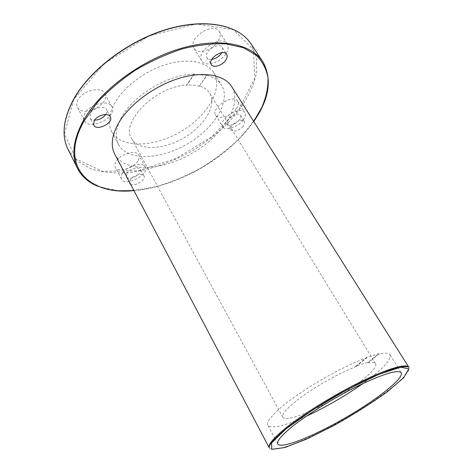 <?xml version="1.0" encoding="UTF-8"?>
<svg xmlns="http://www.w3.org/2000/svg" width="473" height="473" viewBox="0 0 473 473"><rect width="100%" height="100%" fill="white"/><g stroke="black" fill="none" stroke-linecap="round" stroke-linejoin="round"><path stroke-width="0.35" stroke-dasharray="2.37 1.77" d="M130.53 184.121C134.48 187.095 146.5 179.746 143.987 175.885C142.621 172.61 133.126 175.3 130.347 179.787L129.472 182.111M126.9 173.254L126.297 176.748C128.485 181.638 143.354 173.952 140.505 169.417C139.121 166.106 129.643 168.743 126.9 173.254M211.738 59.397C209.474 59.592 207.884 59.013 206.967 57.665C202.864 52.06 218.875 41.37 222.239 47.489C223.073 48.902 222.937 50.629 221.843 52.674M225.757 54.028C220.116 62.791 205.211 67.184 201.817 60.928C194.982 51.64 221.677 33.79 227.271 43.971C228.855 46.738 228.353 50.091 225.757 54.028M355.672 366.279L366.8 357.233L378.879 353.603L367.781 362.543C364.547 363.169 360.515 364.417 355.672 366.279L355.897 366.652C341.246 372.304 320.469 383.603 305.02 394.381C289.009 405.858 281.601 413.479 282.789 417.239C285.03 421.91 307.834 413.68 330.846 400.666M199.387 86.039L206.867 75.562L193.983 74.084L186.705 84.998C155.901 86.299 120.118 122.282 131.553 138.548C138.341 150.97 162.978 150.077 183.477 138.104C204.088 126.338 217.184 105.449 209.817 93.358C207.694 89.917 204.218 87.475 199.387 86.039L206.707 75.302C213.619 77.117 218.561 80.392 221.535 85.134L213.707 72.611C207.127 61.916 188.881 57.913 167.673 63.985C146.488 70.034 125.043 85.708 115.377 101.926C108.713 113.573 107.466 123.441 111.64 131.541C120.863 148.563 153.412 147.6 179.988 132.068C206.725 116.819 223.841 89.113 213.707 72.611M193.983 74.084C169.222 74.344 135.207 94.032 122.69 115.341C115.867 126.912 114.496 136.656 118.569 144.578C127.604 161.222 160.187 159.821 186.977 144.17C213.926 128.792 231.433 101.281 221.535 85.134M367.781 362.543L368.006 362.903L379.104 353.975C385.217 352.704 388.841 352.976 389.983 354.791C391.342 360.036 382.279 369.644 362.785 383.621M337.178 397.013C359.953 383.591 378.477 367.959 375.556 363.678C374.734 362.365 372.221 362.105 368.006 362.903M199.541 86.299C195.863 85.241 191.636 84.898 186.859 85.258L186.705 84.998M366.8 357.233L367.03 357.612L355.897 366.652M367.03 357.612C342.499 366.273 301.331 390.059 281.66 406.934C270.97 416.092 266.376 422.212 267.878 425.286C271.739 429.088 284.592 426.043 306.439 416.151M137.773 161.139C133.203 168.595 117.718 172.822 115.258 167.146C114.454 165.509 114.756 163.552 116.169 161.287C120.627 153.69 136.419 149.427 138.778 155.049C139.636 156.77 139.304 158.798 137.773 161.139M78.069 99.785C76.567 102.57 76.354 105.047 77.418 107.205C82.538 118.345 111.149 103.954 104.775 93.506C101.547 86.027 82.816 90.29 78.069 99.785M236.181 108.855C231.179 116.045 218.189 120.13 215.641 115.205C210.408 108.033 233.621 93.27 237.753 101.181C238.895 103.232 238.368 105.792 236.181 108.855M217.799 41.624C212.282 50.428 197.454 54.691 193.977 48.317C187.03 38.816 213.447 21.078 219.176 31.46C220.796 34.281 220.341 37.669 217.799 41.624M243.311 126.12C238.362 131.021 234.224 132.357 230.901 130.116C227.85 125.954 241.957 117.032 244.34 121.626C244.99 122.809 244.647 124.31 243.311 126.12M114.756 154.133C124.931 172.941 161.914 170.96 192.221 153.252C222.712 135.857 242.915 104.823 231.717 86.606M378.879 353.603L379.104 353.975M194.149 74.35L186.859 85.258M122.489 173.343C121.047 175.589 120.721 177.517 121.508 179.119C125.185 187.29 149.935 174.478 145.193 166.898C142.905 161.388 127.042 165.798 122.489 173.343M239.474 119.959C234.561 124.866 230.434 126.179 227.093 123.896C224.013 119.675 238.049 110.783 240.467 115.436C241.129 116.63 240.798 118.138 239.474 119.959M243.217 120.118C238.114 127.267 225.077 131.459 222.594 126.64C217.456 119.639 240.869 104.793 244.896 112.533C246.007 114.543 245.446 117.073 243.217 120.118M85.051 113.207C83.52 115.974 83.272 118.416 84.318 120.538C89.32 131.459 118.155 116.89 111.894 106.662C108.749 99.324 89.917 103.77 85.051 113.207M105.692 114.549C106.928 112.686 107.182 111.019 106.46 109.553C104.557 105.142 93.311 107.803 90.367 113.437L89.917 117.878C90.721 119.302 92.265 120.065 94.547 120.166M73.682 99.537L64.488 133.764L75.846 158.893L102.57 171.332L138.069 170.712L176.181 158.485L211.514 136.957L239.22 109.032L254.634 78.394L253.575 49.943L233.585 29.758L196.2 23.952L148.889 35.96L103.989 63.707L73.682 99.537M68.035 149.362L77.489 161.21L91.472 169.08C102.635 172.349 114.986 173.561 128.526 172.71C149.261 170.085 170.907 162.647 191.169 151.425C211.011 139.488 228.276 124.464 240.917 107.826C248.42 96.522 253.552 85.217 256.301 73.918L256.478 57.866L250.944 43.758M77.525 168.465L86.801 179.864L100.678 187.284L118.025 190.643C130.909 190.956 144.472 189.377 158.703 185.901C173.017 181.455 187.042 175.507 200.771 168.057C214.08 159.892 226.242 150.721 237.251 140.552C247.379 129.963 255.526 119.007 261.699 107.696L267.458 90.993L267.978 75.266L262.74 61.531M133.93 190.578C177.215 187.137 229.068 157.202 253.694 121.431M269.267 447.854C273.01 454.056 309.803 439.145 345.385 418.54C381.019 398.03 412.326 373.617 408.832 367.279M143.987 175.885L140.505 169.417M129.72 183.258L126.297 176.748M206.967 57.665L211.271 64.535M222.239 47.489L226.626 54.33M375.556 363.678L209.817 93.358M282.789 417.239L131.553 138.548M118.569 144.578L111.64 131.541M133.971 190.66C157.196 188.999 186.256 177.677 206.346 164.982C226.053 152.596 241.851 138.104 253.741 121.508M401.193 372.742L398.065 367.734M398.024 367.669L389.983 354.791M277.817 443.976L275.044 438.761M275.008 438.69L267.878 425.286M193.977 48.317L201.817 60.928M219.176 31.46L227.271 43.971M145.193 166.898L138.778 155.049M121.508 179.119L115.258 167.146M227.093 123.896L230.901 130.116M240.467 115.436L244.34 121.626M215.641 115.205L222.594 126.64M237.753 101.181L244.896 112.533M111.894 106.662L104.775 93.506M84.318 120.538L77.418 107.205M110.321 116.754L106.46 109.553M93.707 125.132L89.917 117.878"/><path stroke-width="0.71" d="M129.472 182.111L129.72 183.258L130.53 184.121M221.843 52.674L221.346 53.479C218.828 56.825 215.623 58.794 211.738 59.397M225.686 60.284C222.28 65.546 213.276 68.242 211.271 64.535C207.209 59.001 223.309 48.276 226.626 54.33C227.554 55.956 227.241 57.943 225.686 60.284M330.846 400.666L337.178 397.013M306.439 416.151C326.175 406.957 344.959 396.108 362.785 383.621M94.186 120.727L93.707 125.132C96.64 131.6 114.034 122.809 110.321 116.754C108.447 112.385 97.172 115.11 94.186 120.727M408.832 367.279L231.717 86.606C224.504 74.976 203.922 70.909 179.639 78.169C155.381 85.4 130.649 103.427 119.474 121.638C111.853 134.557 110.28 145.388 114.756 154.133L269.267 447.854C268.386 445.377 273.968 439.039 286.017 428.834C299.935 417.913 319.713 404.989 340.867 393.063L361.337 382.35L374.232 376.331L389.178 370.347C405.142 364.594 410.262 367.373 408.832 367.279C406.496 363.276 388.061 368.39 361.242 381.522C334.464 394.612 302.962 414.123 285.331 428.384C273.152 438.365 267.795 444.857 269.267 447.854M292.349 426.54C281.364 435.479 276.522 441.291 277.817 443.976C281.033 449.403 313.433 436.313 345.071 417.996C376.75 399.756 404.285 378.24 401.193 372.742C397.964 369.401 383.993 373.593 359.267 385.318C335.741 396.823 308.059 413.922 292.349 426.54M94.547 120.166C99.164 119.982 102.878 118.108 105.692 114.549M73.404 99.921C63.175 119.498 61.384 135.976 68.035 149.362C61.348 135.763 63.151 119.172 73.439 99.596C89.421 70.27 128.213 40.666 167.028 29.237C205.879 17.767 238.723 25.039 250.944 43.758C238.966 25.258 206.11 17.85 167.152 29.397C128.248 40.879 89.373 70.578 73.404 99.921M253.741 121.508C269.403 99.046 272.401 79.05 262.74 61.531C251.157 43.605 218.396 36.906 179.101 48.967C139.86 60.952 100.282 90.851 83.756 119.935C73.155 139.322 71.08 155.499 77.525 168.465L68.035 149.362M253.694 121.431L262.243 106.608C266.299 96.663 268.232 87.109 268.037 77.939C266.506 69.188 262.556 61.573 256.189 55.099L243.335 47.696L226.248 43.894C212.974 43.28 198.465 44.905 182.726 48.778C166.673 53.952 150.97 61.052 135.603 70.075C120.928 79.984 108.14 90.828 97.225 102.6L84.466 120.373C57.919 166.1 89.125 195.633 133.93 190.578M286.1 428.81L271.614 442.911L271.709 449.303L284.734 447.594L307.054 438.944L334.346 425.292C353.65 414.425 371.104 403.41 386.713 392.247L403.481 377.957L408.903 368.792L400.495 367.225L378.453 374.545L346.827 389.835L313.209 409.594L286.1 428.81M262.74 61.531L250.944 43.758M77.525 168.465C81.699 176.394 88.244 182.247 97.178 186.025L109.434 189.667L118.534 190.826L133.971 190.66"/></g></svg>
